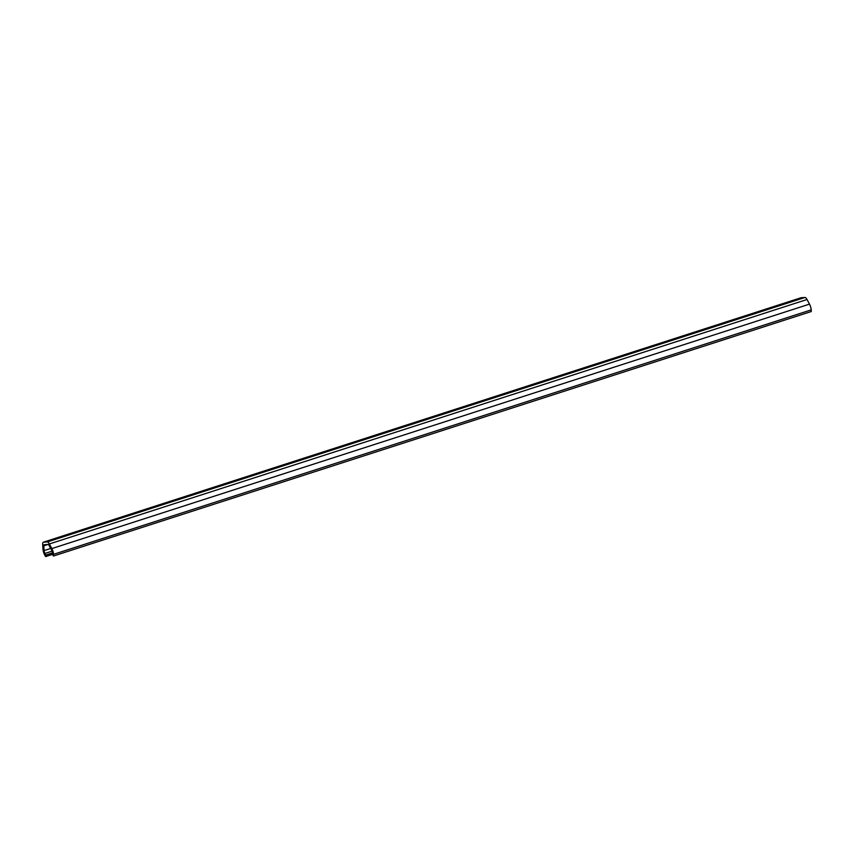 <?xml version="1.0" encoding="UTF-8"?>
<svg xmlns="http://www.w3.org/2000/svg" width="854" height="854" viewBox="0 0 854 854"><rect width="100%" height="100%" fill="white"/><g stroke="black" fill="none" stroke-linecap="round" stroke-linejoin="round"><path stroke-width="1.28" d="M45.967 555.431L45.55 556.53L44.696 554.94A5.241 1.633 72.1 0 1 42.988 549.197L42.7 544.425A5.241 1.633 72.1 0 1 43.319 542.215A5.241 1.633 72.1 0 1 43.437 542.194L47.354 541.927A5.241 1.633 72.1 0 1 49.351 543.966L51.848 548.578A5.241 1.633 72.1 0 1 53.001 551.438A5.241 1.633 72.1 0 1 53.546 554.331L53.172 555.89L52.436 552.944A2.615 0.822 -107.9 0 0 52.158 551.492A2.615 0.822 -107.9 0 0 51.582 550.061L49.094 545.45A2.615 0.822 -107.9 0 0 48.091 544.425L44.184 544.703A2.615 0.822 -107.9 0 0 44.12 544.713A2.615 0.822 -107.9 0 0 43.81 545.813L44.098 550.584A2.615 0.822 -107.9 0 0 44.952 553.456L45.967 555.431M800.849 297.822A5.241 1.633 72.1 0 1 800.967 297.768A5.241 1.633 72.1 0 1 801.095 297.736L805.002 297.47A5.241 1.633 72.1 0 1 807.009 299.508L809.496 304.131A5.241 1.633 72.1 0 1 810.649 306.981A5.241 1.633 72.1 0 1 811.204 309.874L811.3 311.518L53.642 555.965M779.019 305.124L782.787 304.216L779.147 305.551M731.664 320.399L735.433 319.492L731.793 320.826M684.31 335.675L688.078 334.779L684.438 336.102M636.967 350.951L640.724 350.055L637.084 351.389M589.612 366.238L593.37 365.331L589.74 366.665M542.258 381.514L546.026 380.606L542.386 381.941M494.904 396.79L498.672 395.882L495.032 397.217M447.549 412.066L451.318 411.169L447.677 412.503M400.195 427.342L403.963 426.445L400.323 427.779M352.841 442.628L356.609 441.721L352.969 443.055M305.486 457.904L309.255 456.997L305.615 458.331M258.132 473.18L261.9 472.283L258.26 473.607M210.778 488.456L214.546 487.559L210.906 488.894M163.424 503.743L167.192 502.835L163.552 504.17M116.069 519.018L119.838 518.111L116.197 519.445M68.726 534.294L72.483 533.398L68.843 534.721M52.489 553.862L46.031 555.943M811.204 309.874L53.546 554.331M807.009 299.508L49.351 543.966M805.002 297.47L47.354 541.927M809.496 304.131L51.848 548.578M48.112 544.425L43.81 545.813M50.717 548.449L44.098 550.584M52.051 551.172L44.952 553.456M52.436 552.944L45.828 555.068M52.51 554.267L45.956 556.392M52.521 554.363L45.892 556.498L52.521 554.363M801.095 297.736L43.437 542.194M800.967 297.768L43.319 542.215"/></g></svg>
